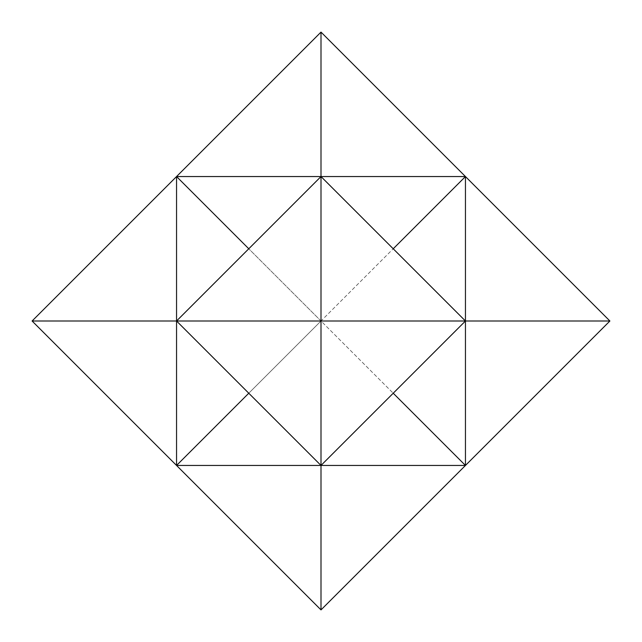 <?xml version="1.0" encoding="UTF-8"?>
<svg xmlns="http://www.w3.org/2000/svg" width="642" height="642" viewBox="0 0 642 642"><rect width="100%" height="100%" fill="white"/><g stroke="black" fill="none" stroke-linecap="round" stroke-linejoin="round"><path stroke-width="0.48" stroke-dasharray="3.21 2.41" d="M465.45 465.45L176.55 465.45L176.55 321L321 465.45L321 321L248.775 393.225L321 321L393.225 393.225L321 321L321 465.45L176.55 465.45L176.55 321L465.45 321L465.45 465.45L321 465.45L321 609.9L321 321L393.225 248.775L321 321L609.9 321M465.45 176.55L465.45 321L321 321L321 176.55L465.45 176.55M176.55 176.55L176.55 321L321 321L321 465.45L465.45 321L321 176.55L321 321L32.1 321L176.55 321L176.55 176.55L321 176.55L176.55 321L321 321L248.775 248.775L321 321L321 32.1M248.775 393.225L321 321L248.775 248.775M176.55 321L465.45 321L321 321L321 176.55L321 321L176.55 321L321 321L321 609.9L321 465.45L176.55 465.45L321 465.45"/><path stroke-width="0.96" d="M248.775 248.775L176.55 176.55L176.55 321L321 176.55L465.45 321L321 465.45L176.55 321L176.55 465.45L465.45 465.45L393.225 393.225L465.45 465.45L321 609.9L176.55 465.45L248.775 393.225L176.55 465.45L32.1 321L176.55 176.55L248.775 248.775L176.55 176.55L321 32.1L465.45 176.55L393.225 248.775L465.45 176.55L609.9 321L465.45 465.45L465.45 176.55L176.55 176.55L176.55 465.45L248.775 393.225M321 465.45L321 609.9L321 321L32.1 321L321 609.9L465.45 465.45L321 609.9L321 465.45L465.45 465.45L321 609.9L176.55 465.45L321 465.45L321 609.9L176.55 465.45L465.45 465.45L176.55 465.45M321 32.1L321 321L609.9 321M176.55 176.55L32.1 321L176.55 321"/></g></svg>
